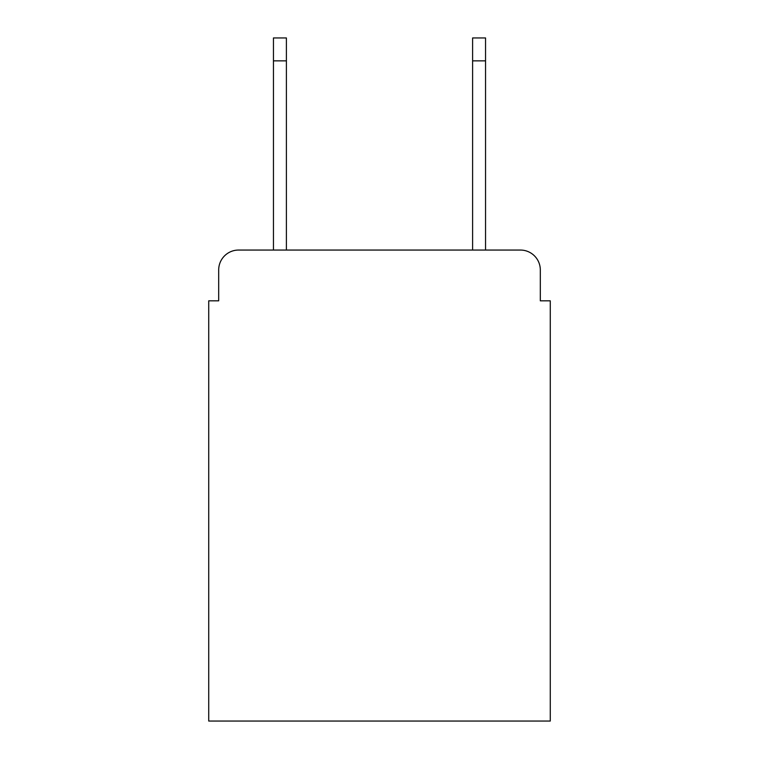 <?xml version="1.0" encoding="UTF-8"?>
<svg xmlns="http://www.w3.org/2000/svg" width="759" height="759" viewBox="0 0 759 759"><rect width="100%" height="100%" fill="white"/><g stroke="black" fill="none" stroke-linecap="round" stroke-linejoin="round"><path stroke-width="1.14" d="M218.687 269.967L218.687 300.83L218.687 269.967A19.914 19.914 0 0 1 238.601 250.053L273.449 250.053L273.449 37.95L286.399 37.95L286.399 250.053L472.601 250.053L472.601 37.95L485.551 37.95L485.551 250.053L520.399 250.053L238.601 250.053M540.313 300.83L540.313 269.967L540.313 300.83L550.275 300.83L550.275 721.05L208.725 721.05L208.725 300.83L218.687 300.83M540.313 269.967A19.914 19.914 0 0 0 520.399 250.053M273.449 60.853L286.399 60.853M485.551 60.853L472.601 60.853"/></g></svg>
